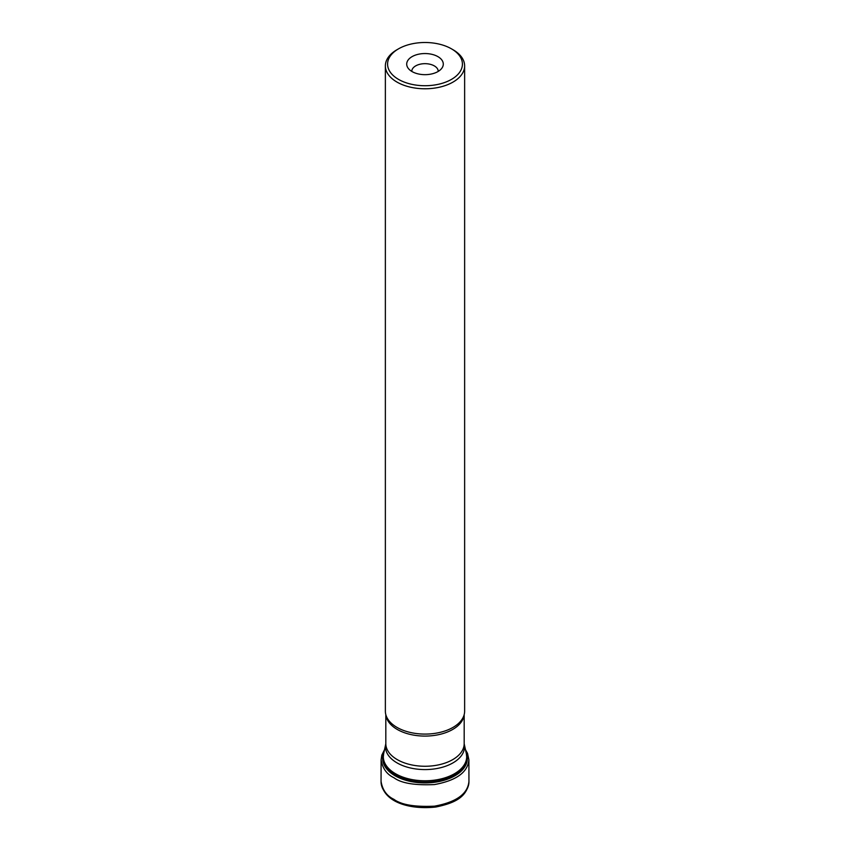 <?xml version="1.0" encoding="UTF-8"?>
<svg xmlns="http://www.w3.org/2000/svg" width="850" height="850" viewBox="0 0 850 850"><rect width="100%" height="100%" fill="white"/><g stroke="black" fill="none" stroke-linecap="round" stroke-linejoin="round"><path stroke-width="1.27" d="M453.018 49.725L451.467 48.833L453.018 49.725A39.631 22.876 180 0 1 464.631 65.907A39.631 22.876 180 0 1 440.162 87.04A39.631 22.876 180 0 1 396.982 82.078A39.631 22.876 180 0 1 385.369 65.907A39.631 22.876 180 0 1 396.982 49.725L398.533 48.833A37.421 21.611 0 0 0 398.533 79.39A37.421 21.611 0 0 0 451.467 79.39A37.421 21.611 0 0 0 451.467 48.833A37.421 21.611 0 0 0 398.533 48.833M385.369 65.907L385.369 711.216A39.631 22.876 0 0 0 386.463 716.529A39.631 22.876 0 0 0 396.982 727.388A39.631 22.876 0 0 0 435.774 733.231A39.631 22.876 0 0 0 463.537 716.529A39.631 22.876 0 0 0 464.631 711.216L464.631 65.907M437.931 56.642A18.296 10.561 180 0 1 441.703 68.414A18.296 10.561 180 0 1 425 74.672A18.296 10.561 180 0 1 408.297 68.414A18.296 10.561 180 0 1 414.63 55.409A18.296 10.561 180 0 1 437.931 56.642M438.207 71.411A13.207 7.629 0 0 0 438.207 71.294A13.207 7.629 0 0 0 434.339 65.907A13.207 7.629 0 0 0 419.942 64.249A13.207 7.629 0 0 0 411.793 71.294A13.207 7.629 0 0 0 411.793 71.411M468.945 781.479A43.945 25.372 180 0 1 468.945 781.596L468.945 781.596A43.945 25.372 180 0 1 441.904 805.131A43.945 25.372 180 0 1 393.933 799.659A43.945 25.372 180 0 1 381.055 781.596L381.055 781.596A43.945 25.372 180 0 1 381.055 781.479M393.933 799.34C386.75 795.951 382.457 789.969 381.055 781.373L381.055 781.596C382.967 802.793 410.858 809.859 435.869 807.011C453.337 803.367 467.234 797.821 468.945 781.596L468.945 781.373C467.819 793.911 456.312 802.177 434.414 806.172C414.694 807.075 401.2 804.791 393.933 799.34M465.471 749.711L467.521 753.344L468.892 759.783C467.797 772.299 456.312 780.566 434.424 784.571C414.715 785.474 401.232 783.201 393.964 777.75C386.782 774.361 382.5 768.379 381.108 759.783L381.055 781.373M466.108 752.643A42.341 24.438 180 0 1 445.783 779.769A42.341 24.438 180 0 1 395.059 775.763A42.341 24.438 180 0 1 383.892 752.643M395.537 773.734A41.671 24.055 0 0 0 443.317 778.334A41.671 24.055 0 0 0 466.353 753.727L466.809 757.977A41.809 24.14 180 0 1 441.001 780.268A41.809 24.14 180 0 1 395.441 775.041A41.809 24.14 180 0 1 383.191 757.977L383.647 753.727A41.671 24.055 0 0 0 395.537 773.734M385.815 714.616L385.815 743.644A39.185 22.621 0 0 0 425 766.264A39.185 22.621 0 0 0 464.185 743.644L464.217 743.92A39.525 22.823 180 0 1 425 769.579A39.525 22.823 180 0 1 385.783 743.92L383.647 753.727M464.111 714.914A39.185 22.621 180 0 1 438.823 734.623A39.185 22.621 180 0 1 397.29 729.459A39.185 22.621 180 0 1 385.889 714.914M468.945 781.373L468.892 759.783M381.108 759.783L381.831 755.108L384.529 749.711M464.217 743.92L466.353 753.727M464.185 714.616L464.185 743.644"/></g></svg>

